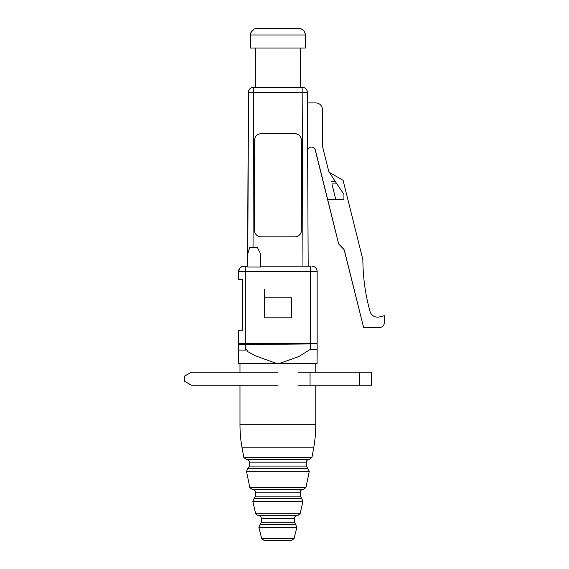 <?xml version="1.0" encoding="UTF-8"?>
<svg xmlns="http://www.w3.org/2000/svg" width="569" height="569" viewBox="0 0 569 569"><rect width="100%" height="100%" fill="white"/><g stroke="black" fill="none" stroke-linecap="round" stroke-linejoin="round"><path stroke-width="0.85" d="M300.112 513.707L302.95 501.296L252.807 501.296L255.637 513.707L300.112 513.707L297.573 515.727L258.184 515.727L255.637 513.707M315.767 424.709A130.642 130.642 0 0 1 313.711 447.796L311.94 457.419L243.809 457.419L242.045 447.796A130.642 130.642 0 0 1 239.99 424.709L315.767 424.709L315.767 385.234M294.059 538.58L296.854 527.349L258.895 527.349L261.697 538.58L294.059 538.58L291.527 540.55L264.229 540.55L291.527 540.55M238.681 363.527L238.596 346.044L238.681 363.527L276.676 363.527L238.681 363.527L238.767 350.091L245.758 350.091L245.317 347.851L248.013 351.77L255.118 355.689L276.676 363.527L279.287 363.527L298.995 356.486L310.176 349.437L317.153 349.437L317.075 363.527L279.287 363.527M267.53 515.727L297.032 515.727C295.425 515.898 294.557 516.766 294.415 518.338L261.335 518.338C261.199 516.766 260.325 515.898 258.724 515.727M311.94 457.419L309.372 459.553L246.377 459.553L243.809 457.419M249.435 462.163L249.435 466.082L306.314 466.082L306.314 462.163L249.435 462.163C249.3 460.591 248.425 459.724 246.825 459.553L293.91 459.553M305.937 487.526L303.384 489.596L252.373 489.596L249.819 487.526L305.937 487.526L309.266 471.317L246.491 471.317L249.819 487.526M298.782 28.45C302.751 28.834 304.927 31.018 305.311 34.979L305.311 48.045L250.445 48.045L250.445 34.979A6.529 6.529 -90 0 1 256.975 28.45L298.782 28.45A6.529 6.529 90 0 1 305.311 34.979L250.445 34.979L250.901 32.575L254.201 29.069M247.543 266.221L248.397 92.441L307.36 92.441A5.228 5.228 0 0 0 302.132 87.242A5.228 5.228 -90 0 1 307.36 92.441L308.178 266.221L307.36 92.441M247.728 267.039L260.538 267.039L260.538 253.81L257.273 247.273L249.784 247.273L247.792 253.81L247.728 267.039L247.728 266.221L245.303 266.221L245.317 271.449L317.153 271.449C316.876 268.298 315.134 266.555 311.933 266.221A5.228 5.228 -90 0 1 317.153 271.449L317.153 343.299L317.153 271.449M247.792 253.81L248.525 92.441A5.228 5.228 90 0 1 253.746 87.242L302.132 87.242L302.971 266.221L308.178 266.221M294.941 236.825C298.277 236.597 300.411 234.869 301.328 231.654L301.328 139.953C300.951 136.162 298.86 134.071 295.069 133.694L260.844 133.694C257.046 134.071 254.962 136.162 254.585 139.953L254.585 231.654C255.502 234.869 257.636 236.597 260.972 236.825L294.941 236.825M249.784 247.273L247.764 253.81M335.802 199.591L343.925 199.591L343.925 194.363L336.884 183.915L331.898 183.915L335.802 199.591L327.687 199.591L338.683 244.009L315.24 150.031A3.919 3.919 -90 0 0 311.492 147.058M307.409 102.918L315.816 102.918A6.529 6.529 -90 0 1 322.353 109.447L322.467 146.176L328.775 171.489L336.876 183.915M307.637 150.757A3.919 3.919 -90 0 1 315.354 150.031L315.24 150.031M327.708 199.591L315.354 150.031M335.788 199.591L331.898 183.915M338.768 244.009L343.484 248.895A3.919 3.919 -90 0 1 344.465 250.666L363.648 327.623L344.387 250.666A3.919 3.919 -90 0 0 343.399 248.895L338.683 244.009M363.648 327.623L379.167 327.623A5.228 5.228 90 0 0 384.388 322.395L384.388 315.71L379.473 316.933A7.845 7.845 -90 0 1 370.021 311.414A195.964 195.964 -90 0 1 362.873 259.684L343.086 180.33L330.369 172.99A3.919 3.919 -90 0 1 328.797 171.29L329.238 172.528M379.473 316.933L379.395 316.933A7.845 7.845 -90 0 1 377.539 317.168M379.395 316.933L384.388 315.71M246.882 343.299L246.882 344.537L240.331 344.601L240.175 343.299L240.175 344.601L238.596 344.615L238.596 346.044L238.596 344.615L317.153 343.861L317.153 349.437L317.153 343.861M264.265 297.772L291.677 297.772L291.684 317.801L291.677 297.772M260.538 266.221L310.446 266.221M245.111 271.449L245.125 266.221L243.824 266.221A5.228 5.228 90 0 0 238.596 271.449L238.596 279.287L242.707 279.287L242.707 330.233L238.596 330.233L238.596 343.299L317.153 343.299M317.118 343.299L317.118 343.861L246.882 344.537M242.501 330.233L242.501 279.287M264.265 317.801L291.684 317.801L264.265 317.801L264.265 289.08M242.849 266.313L245.303 266.221M238.767 279.287L238.767 271.449A5.228 5.228 90 0 1 243.994 266.221A5.228 5.228 90 0 0 238.767 271.449L245.317 271.449L245.317 343.299M295.069 133.694A6.259 6.259 90 0 1 301.328 139.953L301.328 231.654A6.529 6.529 -90 0 1 294.934 236.825L260.972 236.825M253.618 87.242A5.228 5.228 0 0 0 248.397 92.441L248.397 92.441A5.228 5.228 90 0 1 253.618 87.242L253.034 247.273M277.949 372.169L191.412 372.169L184.619 376.088L184.612 381.315L191.397 385.234L277.949 385.234M191.397 372.169L184.612 376.088L184.612 381.315L191.412 385.234M298.32 372.169L371.457 372.169L371.457 385.234L371.457 372.169M298.32 385.234L371.457 385.234M313.711 447.796L242.045 447.796M261.335 518.338L261.335 522.257L294.415 522.257L295.674 524.497L260.083 524.497L258.895 527.349M300.276 496.132L300.276 492.213L255.481 492.213L255.481 496.132L300.276 496.132L301.641 498.43L254.115 498.43L252.807 501.296M249.435 466.082L247.942 468.443L307.815 468.443L306.314 466.082M248.397 92.441L247.636 253.81M335.105 181.305L331.229 181.305M238.767 350.091L238.767 344.615M310.624 266.221L310.638 343.299M243.824 266.221A5.228 5.228 90 0 0 238.596 271.449L238.767 271.449M315.845 343.299L315.845 343.875L315.845 343.299M309.33 343.299L309.33 343.939M238.767 343.299L238.767 330.233M238.596 279.287L238.596 271.449L240.104 267.779L242.358 266.427M240.331 343.299L240.331 344.601M310.638 349.437L310.638 343.925M245.317 347.851L245.317 344.551M359.729 385.234L359.729 372.169M310.055 385.234L310.055 372.169M255.481 492.213C255.339 490.642 254.471 489.767 252.871 489.596M261.697 538.58L264.229 540.55M296.854 527.349L295.674 524.497M302.95 501.296L301.641 498.43M309.266 471.317L307.815 468.443M315.767 372.169L315.767 363.527M294.415 522.257L294.415 518.338M239.99 424.709L239.99 385.234M239.99 372.169L239.99 363.527M306.314 462.163C306.456 460.591 307.331 459.724 308.931 459.553M300.276 492.213C300.411 490.642 301.286 489.767 302.886 489.596M261.335 522.257L260.083 524.497M255.481 496.132L254.115 498.43M247.942 468.443L246.491 471.317M300.411 48.045L300.411 87.242M255.339 48.045L255.339 87.242M255.175 28.706L256.975 28.45M238.596 343.299L238.596 330.233M317.075 363.527L317.153 349.437"/></g></svg>
